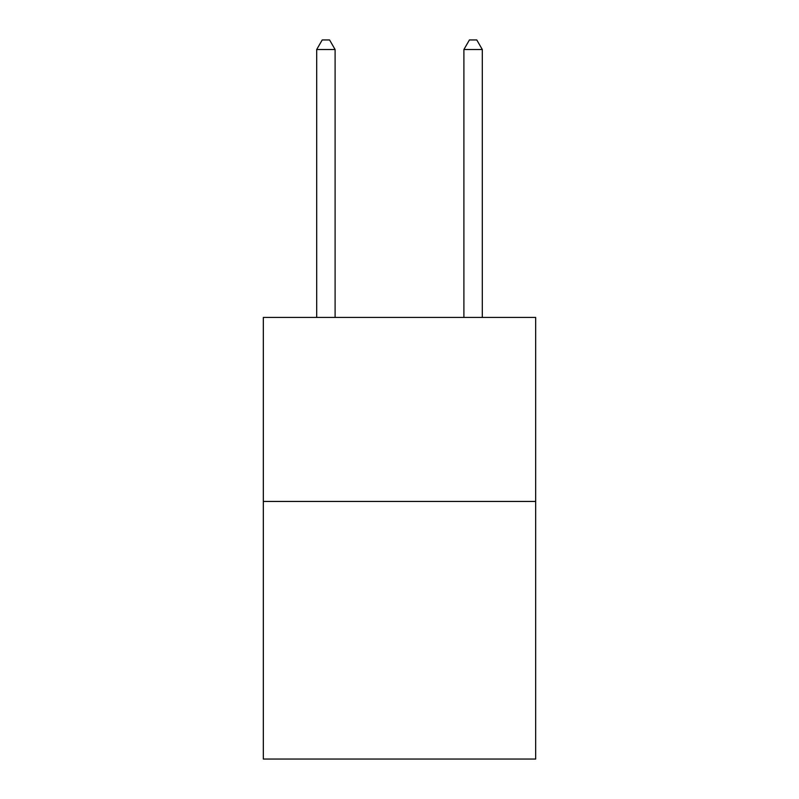 <?xml version="1.0" encoding="UTF-8"?>
<svg xmlns="http://www.w3.org/2000/svg" width="799" height="799" viewBox="0 0 799 799"><rect width="100%" height="100%" fill="white"/><g stroke="black" fill="none" stroke-linecap="round" stroke-linejoin="round"><path stroke-width="1.2" d="M535.67 501.442L535.67 759.05L263.33 759.05L263.33 317.433L535.67 317.433L535.67 501.442L263.33 501.442M335.101 317.433L335.101 49.518L316.694 49.518L316.694 317.433M316.694 49.518L322.217 39.95L329.578 39.95L335.101 49.518M482.306 317.433L482.306 49.518L463.899 49.518L463.899 317.433M463.899 49.518L469.422 39.95L476.783 39.95L482.306 49.518"/></g></svg>
